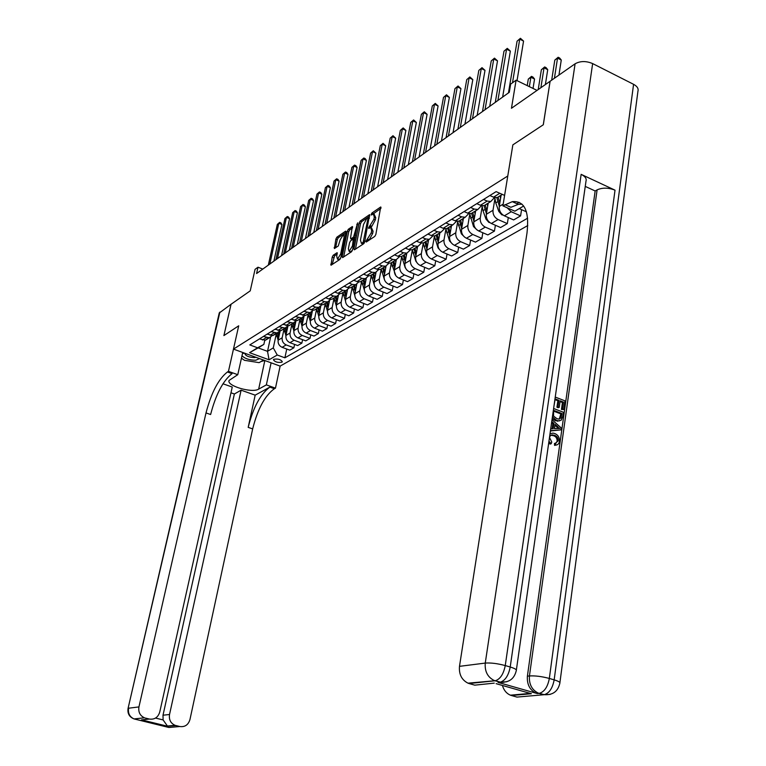 <?xml version="1.0" encoding="UTF-8"?>
<svg xmlns="http://www.w3.org/2000/svg" width="766" height="766" viewBox="0 0 766 766"><rect width="100%" height="100%" fill="white"/><g stroke="black" fill="none" stroke-linecap="round" stroke-linejoin="round"><path stroke-width="1.15" d="M365.899 241.376L366.253 242.037L374.765 236.416L375.867 234.406L380.702 206.983L371.979 212.958L371.223 214.346L371.433 215.045L373.339 213.925L374.306 217.113L373.885 219.296L368.57 227.818L368.781 228.517L370.658 227.435L371.654 230.681L371.223 232.883L365.899 241.376M281.878 362.203L282.3 361.753C280.854 359.465 278.029 358.632 273.845 359.264L273.433 359.694C274.879 361.992 277.694 362.825 281.878 362.203M333.2 255.25L332.185 257.146L330.998 265.247L339.836 259.454L340.86 257.539L346.021 232.079L345.562 231.188L336.896 237.163L335.891 239.059L334.407 248.538L338.275 245.963L340.161 239.815L343.388 234.492L344.106 237.115L340.707 253.862L337.49 259.176L336.762 256.495L337.059 252.703L333.2 255.25L334.589 255.815L332.185 264.5M550.045 81.301L511.458 108.274L516.092 80.181L510.644 84.126L509.285 92.313L256.581 273.539L257.989 267.21L255.059 269.335L250.233 290.86L231.064 304.255L223.921 335.565L238.705 325.809L233.467 349.105L507.772 175.998L512.856 144.87L502.898 205.872L512.291 201.659C524.566 200.625 529.469 211.09 526.989 233.075L459.485 666.343L485.261 663.078L575.094 63.798L550.103 81.263L543.324 124.753L512.856 144.87L543.266 124.791L550.093 81.33M353.949 248.893L354.428 249.831L363.62 243.77L364.702 241.788L369.557 214.671L360.164 221.115L359.11 223.069L353.949 248.893L355.118 249.371M351.556 251.727L342.632 257.615L342.172 256.677L347.333 231.179L348.358 229.254L352.35 226.544L350.541 237.891L350.828 238.887L353.557 237.077L357.645 222.877L352.609 249.783L351.556 251.727M527.774 225.549L280.136 366.11L233.467 349.105M504.603 195.416L496.129 191.624L249.802 344.92L257.587 347.783L263.858 344.413L258.161 347.898L267.525 351.335L273.28 347.898L276.296 333.909M527.63 218.186L284.895 357.808L277.235 355.003L269.048 359.79L249.572 352.686L257.587 347.783M262.786 269.086L257.989 267.21M537.033 90.398L516.092 80.181M270.57 337.27L267.525 351.335L269.048 359.79M294.584 344.403L293.876 347.783L289.787 350.158L282.118 347.314C279.102 345.859 277.78 343.474 278.144 340.181L280.165 330.768M293.876 347.783L286.168 344.92C283.142 343.446 281.811 341.052 282.185 337.749L284.014 329.141M302.58 339.673L301.861 343.13L297.687 345.562L289.95 342.68C286.915 341.196 285.574 338.792 285.948 335.47L287.987 325.828L285.134 328.078L279.044 326.728M301.861 343.13L294.096 340.228C291.042 338.735 289.692 336.322 290.065 332.98L291.903 324.277M310.757 334.847L310.019 338.38L305.758 340.87L297.955 337.94C294.891 336.437 293.541 334.014 293.905 330.653L295.906 321.174M310.019 338.38L302.187 335.441C299.113 333.928 297.754 331.486 298.118 328.107L299.966 319.307M319.106 329.907L318.359 333.536L314.003 336.073L306.141 333.105C303.049 331.582 301.68 329.121 302.043 325.732L304.006 316.368M318.359 333.536L310.46 330.539C307.358 329.007 305.988 326.536 306.352 323.128L308.2 314.232M327.637 324.851L326.881 328.576L322.429 331.171L314.5 328.154C311.379 326.613 310 324.123 310.364 320.705L312.289 311.398M326.881 328.576L318.924 325.54C315.784 323.98 314.405 321.481 314.769 318.043L316.617 309.043M336.37 319.69L335.604 323.501L331.046 326.153L323.051 323.099C319.901 321.529 318.512 319.02 318.867 315.563L320.772 306.266M335.604 323.501L327.57 320.418C324.411 318.848 323.003 316.32 323.367 312.844L325.224 303.729M345.284 314.405L344.509 318.321L339.855 321.031L331.793 317.928C328.614 316.339 327.206 313.792 327.561 310.297L329.457 300.99M344.509 318.321L336.408 315.19C333.22 313.591 331.802 311.034 332.166 307.52L334.033 298.3M354.419 308.995L353.624 313.016L348.865 315.793L340.726 312.633C337.528 311.025 336.102 308.459 336.456 304.925L338.342 295.561M353.624 313.016L345.456 309.837C342.239 308.21 340.813 305.624 341.167 302.082L343.034 292.746M363.754 303.47L362.95 307.597L358.076 310.431L349.87 307.223C346.644 305.586 345.207 302.991 345.562 299.42L347.438 289.988M362.95 307.597L354.715 304.361C351.47 302.714 350.024 300.1 350.378 296.509L352.245 287.059M373.31 297.802L372.496 302.043L367.508 304.945L359.235 301.689C355.979 300.023 354.524 297.4 354.869 293.79L356.755 284.253M372.496 302.043L364.185 298.75C360.91 297.084 359.455 294.431 359.8 290.812L361.676 281.246M383.096 291.999L382.272 296.356L377.159 299.324L368.819 296.021C365.526 294.335 364.051 291.674 364.405 288.026L366.282 278.374M382.272 296.356L373.885 293.014C370.581 291.319 369.107 288.638 369.451 284.971L371.328 275.291M393.121 286.063L392.278 290.534L387.041 293.579L378.624 290.209C375.302 288.504 373.818 285.804 374.162 282.127L376.049 272.323M392.278 290.534L383.823 287.135C380.482 285.412 378.988 282.702 379.333 278.996L381.209 269.182M403.376 279.973L402.523 284.569L397.161 287.69L388.668 284.272C385.327 282.53 383.814 279.801 384.159 276.086L386.064 266.108M402.523 284.569L393.992 281.122C390.631 279.37 389.118 276.622 389.454 272.878L391.34 262.939M413.889 273.73L413.027 278.46L407.531 281.658L398.962 278.173C395.582 276.411 394.059 273.654 394.404 269.891L396.319 259.722M413.027 278.46L404.419 274.956C401.02 273.175 399.488 270.388 399.823 266.606L401.71 256.533M424.67 267.334L423.79 272.208L418.159 275.482L409.513 271.94C406.104 270.139 404.563 267.344 404.898 263.542L406.813 253.192M423.79 272.208L415.105 268.627C411.677 266.827 410.126 264.002 410.452 260.181L412.338 249.965M435.71 260.766L434.82 265.783L429.046 269.144L420.323 265.534C416.886 263.715 415.325 260.88 415.651 257.041L417.575 246.575M434.82 265.783L426.059 262.144C422.602 260.306 421.032 257.462 421.357 253.594L423.244 243.234M447.038 254.034L446.138 259.205L440.211 262.642L431.411 258.975C427.935 257.127 426.365 254.255 426.681 250.367L428.596 239.796M446.138 259.205L437.29 255.499C433.805 253.632 432.215 250.741 432.531 246.834L434.418 236.33M458.662 247.131L457.742 252.454L451.672 255.988L442.786 252.244C439.282 250.367 437.683 247.456 437.999 243.521L439.904 232.835M457.742 252.454L448.819 248.682C445.295 246.776 443.686 243.856 444.002 239.892L445.889 229.245M470.583 240.036L469.654 245.522L463.42 249.151L454.458 245.34C450.915 243.425 449.297 240.486 449.613 236.502L451.509 225.692M469.654 245.522L460.644 241.683C457.091 239.748 455.464 236.78 455.77 232.778L457.647 221.977M482.829 232.749L481.881 238.408L475.485 242.133L466.437 238.255C462.865 236.311 461.228 233.324 461.525 229.293L463.42 218.367M481.881 238.408L472.794 234.492C469.194 232.529 467.557 229.522 467.854 225.472L469.73 214.509M495.391 225.261L494.434 231.102L487.865 234.923L478.731 230.978C475.131 228.996 473.474 225.97 473.771 221.901L475.648 210.841M494.434 231.102L485.261 227.119C481.632 225.118 479.966 222.063 480.263 217.975L482.14 206.849M508.308 217.573L507.331 223.605L500.581 227.531L491.37 223.5C487.722 221.489 486.046 218.415 486.333 214.298L488.21 203.114M507.331 223.605L498.072 219.536C494.415 217.496 492.72 214.413 493.007 210.267L494.874 198.969M521.569 209.654L520.583 215.888L513.651 219.928L504.354 215.821C500.667 213.771 498.972 210.66 499.25 206.485L501.108 195.167M264.749 340.334L263.858 344.413M286.752 349.028L284.895 357.808M499.748 196.01L497.163 197.599L493.524 197.149L489.867 195.522M526.443 211.828L519.233 208.611M520.583 215.888L511.238 211.742L507.111 207.739M494.52 197.513L490.805 201.515L487.186 201.075L483.538 199.457M486.582 204.11L484.016 205.69L480.416 205.259L476.787 203.66M481.498 205.633L477.831 209.491L474.25 209.07L470.64 207.49M473.781 211.99L471.224 213.561L467.662 213.149L464.062 211.579M468.83 213.532L465.211 217.257L461.659 216.855L458.087 215.303M461.324 219.66L458.786 221.221L455.243 220.819L451.691 219.277M456.507 221.221L452.926 224.821L449.412 224.428L445.869 222.906M449.192 227.119L446.674 228.67L443.169 228.287L439.646 226.774M444.5 228.699L440.977 232.175L437.482 231.801L433.977 230.307M437.376 234.386L434.877 235.928L431.402 235.555L427.916 234.08M432.809 235.976L429.333 239.346L425.867 238.982L422.392 237.517M425.877 241.472L423.397 242.994L419.95 242.64L416.484 241.185M421.415 243.061L417.987 246.326L414.55 245.972L411.112 244.536M414.665 248.366L412.194 249.888L408.785 249.544L405.358 248.117M410.317 249.965L406.928 253.125L403.529 252.79L400.111 251.382M403.739 255.088L401.288 256.6L397.899 256.275L394.509 254.867M399.488 256.696L396.146 259.76L392.776 259.444L389.396 258.046M393.082 261.646L390.65 263.15L387.29 262.834L383.929 261.455M388.927 263.255L385.633 266.233L382.291 265.917L378.94 264.557M382.684 268.043L380.271 269.527L376.939 269.23L373.607 267.87M378.634 269.642L375.378 272.543L372.065 272.246L368.743 270.896M372.544 274.285L370.15 275.76L366.847 275.473L363.544 274.142M368.58 275.884L365.372 278.7L362.088 278.412L358.794 277.091M362.644 280.375L360.269 281.84L356.994 281.562L353.72 280.251M358.766 281.974L355.606 284.713L352.341 284.435L349.085 283.133M352.982 286.321L350.617 287.777L347.371 287.509L344.125 286.216M349.191 287.911L346.069 290.573L342.833 290.314L339.606 289.031M343.541 292.133L341.196 293.579L337.978 293.311L334.761 292.047M339.836 293.713L336.753 296.308L333.545 296.049L330.347 294.795M334.33 297.802L331.994 299.238L328.805 298.989L325.617 297.744M330.692 299.382L327.656 301.909L324.478 301.66L321.299 300.425M325.32 303.346L323.003 304.772L316.684 303.298M321.758 304.916L318.761 307.377L315.611 307.147L312.461 305.931M316.511 308.765L314.223 310.173L307.942 308.736M313.026 310.316L310.077 312.729L303.824 311.302M307.913 314.06L305.634 315.458L299.41 314.05M304.495 315.611L301.574 317.957L295.379 316.559M299.496 319.24L297.227 320.628L291.061 319.25M296.145 320.772L293.263 323.07L287.116 321.701M291.262 324.305L289.012 325.684L282.893 324.324M283.209 329.256L280.978 330.634L274.908 329.294M279.983 330.778L277.187 332.971L271.135 331.64M275.999 333.114L273.117 335.47L267.095 334.158M272.16 335.613L269.402 337.758L263.408 336.456M268.263 337.902L265.419 340.209L259.444 338.917M273.28 347.898L277.235 355.003M249.572 352.686L258.161 347.898M367.67 241.099L369.193 239.863L372.669 233.486L371.223 232.883M371.491 227.78L373.099 231.284L372.669 233.486M374.162 214.269L375.752 217.726L375.321 219.909L371.855 226.286L370.342 227.54M380.932 208.381L373.013 214.03M369.777 216.06L361.581 221.709L360.518 223.662L355.443 249.161M363.161 242.295L368.226 217.314L366.943 218.166L363.534 224.476L360.441 240.064L361.408 243.32L363.161 242.295L364.357 242.793M362.031 243.578L363.457 243.645L362.021 243.052M364.128 243.205L363.457 243.645M343.647 256.945L348.731 231.763L347.333 231.179M352.551 227.923L349.765 229.838L348.731 231.763M351.92 239.184L355.041 237.623M348.367 248.701L349.133 251.401L352.437 245.991L353.346 239.002L350.608 240.802L349.564 242.736L348.367 248.701M349.689 251.143L350.56 251.985L352.561 249.965M337.26 254.034L334.589 255.815M338.065 258.898L338.898 259.751L340.774 257.883M345.37 235.286L344.001 234.741M345.945 232.462L338.285 237.738L337.279 239.624L335.613 247.763M558.95 75.078L561.267 60.016L557.533 58.149L554.804 60.102L551.683 80.152M554.421 78.247L557.533 58.149L558.146 57.268L559.64 58.015L561.267 60.016M554.804 60.102L558.146 57.268M517.04 80.641L523.561 41.077L519.731 39.152L512.492 82.785M517.069 41.192L520.42 38.3L517.069 41.192L508.461 92.906M520.42 38.3L523.561 41.077M545.382 84.557L547.728 69.668L544.032 67.829L541.37 69.735L538.22 89.565M540.882 87.707L544.032 67.829L544.655 66.948L546.129 67.676L547.728 69.668M541.37 69.735L544.655 66.948M500.571 198.432L500.083 195.809M502.984 215.035L501.778 214.825L498.781 211.397L495.774 202.894L494.798 197.58M499.796 203.191L498.101 197.025M533.031 88.444L534.544 79.051L530.876 77.251L528.291 79.109L527.238 85.62M496.837 197.666L499.308 206.121M529.363 86.654L530.876 77.251L531.518 76.37L532.983 77.088L534.544 79.051M528.291 79.109L531.518 76.37M487.674 206.313L487.195 203.737M489.867 222.619L488.938 222.456L485.97 219.086L483.011 210.688L482.063 205.748M486.898 210.928L485.261 204.924M484.055 205.671L486.429 213.762M502.63 97.081L510.357 51.102L506.565 49.215L497.9 100.47M503.98 51.198L507.264 48.354L503.98 51.198L495.296 102.338M507.264 48.354L510.357 51.102M489.733 106.33L497.507 60.849L493.754 59.011L485.031 109.701M491.236 60.935L494.472 58.139L491.236 60.935L482.494 111.52M494.472 58.139L497.507 60.849M477.17 115.34L485.002 70.348L481.278 68.538L472.498 118.682M478.827 70.415L482.005 67.667L478.827 70.415L470.037 120.454M482.005 67.667L485.002 70.348M475.111 213.973L474.652 211.454M477.103 230.001L473.503 226.564L469.673 213.666M474.355 218.454L472.775 212.603M471.588 213.331L473.886 221.202M464.943 124.102L472.814 79.597L469.127 77.826L460.309 127.434M466.733 79.654L469.864 76.945L466.733 79.654L457.905 129.157M469.864 76.945L472.814 79.597M244.191 353.011L242.458 353.624M241.989 355.74C244.881 358.651 249.467 360.154 255.748 360.24L259.521 358.593M245.043 353.317L244.881 353.595C245.647 355.96 248.835 357.291 254.465 357.578L255.978 357.31M263.523 360.058L259.109 362.653L244.44 360.307L241.443 358.182M556.097 443.112L557.141 441.178C557.198 438.353 555.963 436.515 553.454 435.672L550.831 435.241M550.026 433.709L553.014 433.106L554.756 433.537C558.079 434.877 559.649 437.491 559.448 441.369C559.036 443.83 557.753 445.056 555.599 445.036L555.522 443.141L558.203 440.814C558.261 437.989 557.026 436.151 554.517 435.308L551.817 434.887L550.189 435.864L549.538 437.539L551.779 442.087L551.166 443.734L550.103 444.089L548.715 442.872M556.461 444.998L554.536 445.4L554.46 443.495L555.522 443.141M552.142 428.769L552.851 423.77L551.597 422.688M552.018 419.72L561.181 427.897L560.904 429.889L550.419 430.971M555.245 397.075L564.963 400.848L563.747 409.542L561.449 409.456L562.426 402.495L560.061 401.585M563.747 409.542L562.512 409.063L563.489 402.102L560.176 400.819L559.257 407.311L558.203 407.704L556.949 407.225L557.868 400.733L555.082 399.661M503.923 682.286L498.024 682.391L536.028 693.201C529.737 689.965 526.855 684.287 527.391 676.167L529.44 675.947L597.107 189.882C602.449 187.498 608.424 187.593 615.021 190.169L581.145 174.351C585.147 176.362 586.766 178.622 586 181.13L516.37 670.011M585.253 186.387L595.163 190.973L527.391 676.167M559.764 420.821L555.532 420.764L552.19 418.485M519.224 202.329L516.897 203.718M502.898 205.872L514.867 211.186L523.657 206.006M496.129 683.665L531.374 693.728L511.391 695.509L516.964 697.089L543.898 694.733L539.092 693.364L537.023 693.546M511.391 695.509L510.415 695.183C506.489 693.479 503.827 690.243 502.41 685.455M575.094 63.798C580.264 60.916 586.114 60.84 592.645 63.588L633.578 84.317C637.255 86.319 638.7 88.645 637.934 91.278L559.917 682.63M498.024 682.391L500.026 682.18L495.075 680.763L469.051 683.54L474.786 685.158L494.252 683.128M469.051 683.54L467.988 683.167C461.678 679.93 458.844 674.319 459.485 666.343M595.163 190.973L597.107 189.882M504.938 204.637L510.903 207.299L518.295 204.35L522.029 204.177M531.374 693.728L526.501 692.33M559.257 407.311L558.012 406.832L558.931 400.34L555.187 398.895L553.933 406.267M558.931 400.34L557.868 400.733M558.012 406.832L556.949 407.225M563.489 402.102L562.426 402.495M562.512 409.063L561.449 409.456M553.617 408.498L563.374 412.242L562.78 416.474L561.296 420.122L558.5 420.86L556.595 420.39L552.42 416.867M553.559 410.317L553.55 416.11L556.863 418.638L558.615 419.088L561.018 417.987L561.89 413.506L553.559 410.317M556.595 420.39L555.532 420.764M561.89 413.506L560.827 413.899L553.454 411.074M559.276 419.079L560.827 413.899M561.018 417.987L559.965 418.37M561.535 416.024L560.473 416.407M550.716 428.836L553.148 428.721L553.904 423.387L551.759 421.549M560.904 429.889L550.457 430.674M557.916 426.806L555.082 424.393L554.479 428.663L559.793 428.424L554.929 425.532M553.904 423.387L552.851 423.77M558.299 428.491L556.853 427.179M554.517 435.308L553.454 435.672M558.203 440.814L557.141 441.178M555.599 445.036L554.536 445.4M551.166 443.734L548.944 441.321M230.968 392.795L234.377 393.992L241.108 390.181L169.525 714.506C168.807 719.695 170.655 723.305 175.079 725.325L179.828 726.522L168.874 727.48L134.06 718.929C129.655 716.909 127.836 713.337 128.592 708.215L138.943 706.913C138.186 712.121 140.034 715.75 144.506 717.809L134.079 718.929M219.229 313.035L231.035 304.274L223.892 335.585L238.705 325.809L228.459 371.357L227.425 371.979C218.425 379.103 211.282 392.757 206.006 412.941L138.943 706.913M242.717 352.475L237.776 374.689L229.072 380.434C226.353 385.825 252.158 393.379 258.659 389.138L266.357 384.886L275.463 388.142L274.372 388.726C264.94 395.543 257.702 408.939 252.665 428.903L189.949 719.58C188.292 724.885 184.912 727.193 179.828 726.522M237.776 374.689L228.459 371.357M155.546 718.068L163.11 719.925L167.582 726.264L141.461 719.877L149.389 719.054C154.569 719.743 158.026 717.416 159.74 712.074L232.251 387.06L222.954 383.785M255.174 395.151L269.862 387.117C260.469 393.963 253.24 407.388 248.184 427.371L255.174 395.151L241.108 390.181M149.389 719.054L145.272 718.039M271.097 362.816L266.357 384.886M280.136 366.11L275.463 388.142M163.11 719.925L163.005 715.205L169.525 714.506M234.377 393.992L163.005 715.205M227.425 371.979L232.06 373.636C223.011 380.721 215.859 394.346 210.612 414.511L206.006 412.941M141.461 719.877L148.029 719.197M264.701 360.489L261.043 361.514M462.884 221.441L462.444 218.971M464.694 237.192L461.362 233.841L457.599 221.345M462.137 225.779L460.615 220.091M459.466 220.799L461.678 228.45M453.041 132.642L460.94 88.607L457.292 86.874L448.426 135.955M454.956 88.655L458.039 85.993L454.956 88.655L446.09 137.631M458.039 85.993L460.94 88.607M450.983 228.708L450.542 226.286M452.61 244.201L449.537 240.936L445.841 228.785M450.236 232.931L448.761 227.378M447.641 228.067L449.786 235.516M441.436 140.973L449.374 97.397L445.755 95.683L436.85 144.257M443.476 97.426L446.511 94.802L443.476 97.426L434.571 145.885M446.511 94.802L449.374 97.397M439.378 235.794L438.956 233.419M440.852 251.028L438.008 247.849L434.389 236.014M438.65 239.892L437.223 234.482M436.132 235.152L438.2 242.401M430.119 149.083L438.095 105.957L434.504 104.281L425.57 152.348M432.292 105.976L435.27 103.4L432.292 105.976L423.349 153.937M435.27 103.4L438.095 105.957M428.07 242.698L427.667 240.371M429.247 257.558L426.777 254.59L423.225 243.033M427.351 246.681L425.973 241.405M424.91 242.066L426.911 249.122M419.098 156.992L427.093 114.316L423.531 112.669L414.569 160.228M421.377 114.316L424.307 111.779L421.377 114.316L412.405 161.779M424.307 111.779L427.093 114.316M417.049 249.429L416.656 247.14M417.901 263.868L415.823 261.158L412.328 249.802M416.34 253.307L415 248.155M413.966 248.797L415.9 255.672M408.335 164.7L416.359 122.464L412.836 120.846L403.845 167.926M410.72 122.455L413.611 119.956L410.72 122.455L401.738 169.439M413.611 119.956L416.359 122.464M406.296 255.997L405.913 253.747M406.775 269.929L405.147 267.564L401.69 256.351M405.597 259.77L404.304 254.743M403.289 255.365L405.166 262.068M397.841 172.226L405.884 130.411L402.389 128.822L393.389 175.424M400.331 130.392L403.175 127.932L400.331 130.392L391.321 176.908M403.175 127.932L405.884 130.411M395.811 262.403L395.438 260.201M395.85 275.693L391.321 262.738M395.122 266.07L393.868 261.168M392.881 261.771L394.701 268.311M387.606 179.57L395.658 138.177L392.192 136.616L383.172 182.748M390.181 138.148L392.987 135.716L390.181 138.148L381.162 184.194M392.987 135.716L395.658 138.177M385.576 268.655L385.212 266.491M384.934 280.777L384.532 279.877M384.408 279.523L381.19 268.962M384.896 272.227L383.68 267.43M382.713 268.023L384.475 274.41M377.609 186.741L385.671 145.751L382.244 144.219L373.205 189.891M380.281 145.722L383.038 143.328L380.281 145.722L371.242 191.309M383.038 143.328L385.671 145.751M375.579 274.755L375.235 272.629M374.162 284.588L371.309 275.051M374.909 278.24L373.731 273.558M372.793 274.132L374.507 280.356M367.843 193.741L375.924 153.152L372.515 151.649L363.477 196.872M370.6 153.114L373.32 150.758L370.6 153.114L361.552 198.25M373.32 150.758L375.924 153.152M365.832 280.72L365.487 278.671M364.338 290.027L361.648 280.988M365.162 284.109L364.022 279.533M363.103 280.097L364.76 286.178M358.316 200.577L366.397 160.391L363.017 158.907L353.969 203.689M361.15 160.333L363.821 158.007L361.15 160.333L352.092 205.039M363.821 158.007L365.171 158.6L366.397 160.391M356.305 286.541L355.979 284.598M354.773 295.446L352.226 286.79M355.644 289.854L354.543 285.364M353.643 285.919L355.252 291.856M348.999 207.26L357.08 167.457L353.739 166.002L344.681 210.353M351.91 167.4L354.553 165.102L351.91 167.4L342.852 211.665M354.553 165.102L355.884 165.686L357.08 167.457M346.988 292.229L346.682 290.381M345.447 300.789L343.005 292.459M346.347 295.456L345.275 291.07M344.394 291.607L345.964 297.409M339.893 213.781L347.984 174.37L344.662 172.934L335.613 216.855M342.871 174.303L345.476 172.034L342.871 174.303L333.823 218.138M345.476 172.034L346.806 172.609L347.984 174.37M337.892 297.792L337.595 296.011M336.341 306.055L334.005 298.003M337.26 300.942L336.217 296.643M335.355 297.17L336.877 302.838M330.998 220.168L339.079 181.121L335.795 179.713L326.737 223.222M334.043 181.044L336.609 178.813L334.043 181.044L324.995 224.476M336.609 178.813L337.93 179.378L339.079 181.121M329.007 303.221L328.719 301.498M327.455 311.226L325.196 303.422M328.384 306.295L327.36 302.091M326.527 302.608L328.001 308.152M322.295 226.401L330.385 187.727L327.12 186.339L318.072 229.436M325.406 187.651L327.944 185.449L325.406 187.651L316.358 230.662M327.944 185.449L329.246 186.004L330.385 187.727M320.312 308.535L320.035 306.85M318.771 316.291L316.588 308.717M319.7 311.542L318.704 307.415M317.89 307.922L319.326 313.351M313.782 232.51L321.864 194.191L318.627 192.821L309.588 235.516M316.952 194.104L319.46 191.931L316.952 194.104L307.913 236.723M319.46 191.931L320.753 192.477L321.864 194.191M311.81 313.734L311.532 312.059M310.278 321.27L308.171 313.897M311.207 316.664L310.249 312.681M309.435 313.122L310.833 318.426M305.462 238.475L313.533 200.52L310.326 199.17L301.287 241.472M308.688 200.424L311.159 198.279L308.688 200.424L299.65 242.64M311.159 198.279L312.442 198.815L313.533 200.52M303.489 318.819L303.221 317.153M301.976 326.153L299.937 318.972M302.896 321.682L301.967 317.842M301.172 318.206L302.532 323.405M297.313 244.316L305.385 206.705L302.206 205.374L293.167 247.294M300.598 206.6L303.03 204.484L300.598 206.6L291.568 248.443M303.03 204.484L304.303 205.02L305.385 206.705M295.35 323.788L295.092 322.113M293.857 330.941L291.875 323.932M294.766 326.594L293.866 322.869M293.091 323.185L294.412 328.269M289.347 250.032L297.409 212.766L294.249 211.454L285.23 252.991M292.679 212.661L295.082 210.564L292.679 212.661L283.659 254.111M295.082 210.564L296.337 211.09L297.409 212.766M287.394 328.662L287.126 326.958M285.91 335.632L283.985 328.786M286.81 331.4L285.938 327.781M285.172 328.068L286.465 333.038M281.543 255.633L289.586 218.693L286.455 217.41L277.455 258.563M284.923 218.588L287.288 216.519L284.923 218.588L275.913 259.664M287.288 216.519L288.543 217.037L289.586 218.693M279.59 333.43L279.331 331.678M278.135 340.238L276.258 333.536M279.025 336.102L278.173 332.578M277.426 332.894L278.68 337.71M273.893 261.11L281.936 224.505L278.834 223.241L269.833 264.031M277.321 224.39L279.667 222.351L277.321 224.39L268.33 265.103M279.667 222.351L280.902 222.858L281.936 224.505M278.144 340.181L282.185 337.749M285.948 335.47L290.065 332.98M293.905 330.653L298.118 328.107M302.043 325.732L306.352 323.128M310.364 320.705L314.769 318.043M318.867 315.563L323.367 312.844M327.561 310.297L332.166 307.52M336.456 304.925L341.167 302.082M345.562 299.42L350.378 296.509M354.869 293.79L359.8 290.812M364.405 288.026L369.451 284.971M374.162 282.127L379.333 278.996M384.159 276.086L389.454 272.878M394.404 269.891L399.823 266.606M404.898 263.542L410.452 260.181M415.651 257.041L421.357 253.594M426.681 250.367L432.531 246.834M437.999 243.521L444.002 239.892M449.613 236.502L455.77 232.778M461.525 229.293L467.854 225.472M473.771 221.901L480.263 217.975M486.333 214.298L493.007 210.267M499.25 206.485L503.185 204.11M493.524 197.149L499.805 193.271M504.354 215.821L511.238 211.742M480.416 205.259L487.186 201.075M491.37 223.5L498.072 219.536M467.662 213.149L474.25 209.07M478.731 230.978L485.261 227.119M455.243 220.819L461.659 216.855M466.437 238.255L472.794 234.492M443.169 228.287L449.412 224.428M454.458 245.34L460.644 241.683M431.402 235.555L437.482 231.801M442.786 252.244L448.819 248.682M419.95 242.64L425.867 238.982M431.411 258.975L437.29 255.499M408.785 249.544L414.55 245.972M420.323 265.534L426.059 262.144M397.899 256.275L403.529 252.79M409.513 271.94L415.105 268.627M387.29 262.834L392.776 259.444M398.962 278.173L404.419 274.956M376.939 269.23L382.291 265.917M388.668 284.272L393.992 281.122M366.847 275.473L372.065 272.246M378.624 290.209L383.823 287.135M356.994 281.562L362.088 278.412M368.819 296.021L373.885 293.014M347.371 287.509L352.341 284.435M359.235 301.689L364.185 298.75M337.978 293.311L342.833 290.314M349.87 307.223L354.715 304.361M328.805 298.989L333.545 296.049M340.726 312.633L345.456 309.837M319.843 304.523L324.478 301.66M331.793 317.928L336.408 315.19M311.082 309.943L315.611 307.147M323.051 323.099L327.57 320.418M302.513 315.238L306.946 312.499M314.5 328.154L318.924 325.54M294.144 320.418L298.472 317.737M306.141 333.105L310.46 330.539M285.948 325.483L290.19 322.859M297.955 337.94L302.187 335.441M277.934 330.433L282.08 327.867M289.95 342.68L294.096 340.228M270.101 335.278L274.151 332.77M282.118 347.314L286.168 344.92M262.422 340.018L266.396 337.567M369.193 239.863L367.747 239.26M373.099 231.284L371.654 230.681M370.763 227.023L369.327 226.42M371.855 226.286L370.418 225.683M375.321 219.909L373.885 219.296M375.752 217.726L374.306 217.113M373.406 213.561L371.979 212.958M381.037 207.318L380.482 207.088M368.101 240.581L366.655 239.988M360.518 223.662L359.11 223.069M361.581 221.709L360.164 221.115M369.882 214.997L369.346 214.767M364.798 241.28L363.917 240.907M369.317 218.377L368.436 218.013M343.331 257.156L342.172 256.677M349.765 229.838L348.358 229.254M352.657 226.851L352.159 226.64M352.427 239.385L351.01 238.8M354.974 237.671L353.557 237.077M355.462 235.488L354.61 235.133M357.626 224.658L356.774 224.304M353.289 246.346L352.437 245.991M354.495 240.352L353.633 239.997M337.356 252.981L336.877 252.78M341.54 254.197L340.707 253.862M344.93 237.46L344.106 237.115M335.259 248.012L334.148 247.552M337.279 239.624L335.891 239.059M338.285 237.738L336.896 237.163M346.06 231.389L345.562 231.188M331.879 264.701L330.73 264.241M333.574 257.711L332.185 257.146M501.883 214.844L502.372 214.547M498.992 200.922L500.294 200.127M495.774 202.894L497.737 201.688M498.781 211.397L499.767 210.813M486.142 208.773L487.387 208.007M483.011 210.688L484.926 209.511M485.97 219.086L486.831 218.569M473.637 216.414L474.824 215.686M470.583 218.272L472.45 217.132M473.503 226.564L474.25 226.114M592.645 63.588L505.254 665.568L510.213 667.014L581.145 174.351M615.021 190.169L549.337 678.446L554.163 679.863L633.578 84.317M536.028 693.201L539.465 693.316C544.463 691.736 547.757 686.786 549.337 678.446C541.773 676.445 535.147 675.612 529.44 675.947C528.904 684.076 531.786 689.773 538.086 693.019L544.272 694.685C549.289 693.125 552.583 688.184 554.163 679.863C558.548 681.194 560.444 682.334 559.831 683.262C557.964 691.439 552.784 695.241 544.272 694.685L550.112 694.417M467.988 683.167L495.439 680.706C500.313 679.049 503.578 674.003 505.254 665.568C497.498 663.509 490.824 662.676 485.261 663.078C484.639 671.275 487.549 677.048 493.984 680.39L500.399 682.133C505.282 680.476 508.557 675.44 510.213 667.014C514.857 668.431 516.878 669.637 516.274 670.633C514.292 678.896 509.007 682.736 500.399 682.133L506.757 681.759M269.862 387.117L274.372 388.726M248.184 427.371L252.665 428.903M175.787 725.536L167.582 726.264M219.89 312.068L128.066 708.416C127.347 713.519 129.339 717.024 134.06 718.929L144.506 717.809M164.738 726.436L163.627 725.929M264.845 360.537L258.659 389.138M461.458 223.844L462.587 223.155M458.489 225.664L460.299 224.553M461.362 233.841L462.003 233.458M449.594 231.093L450.676 230.432M446.702 232.854L448.474 231.772M449.537 240.936L450.063 240.62M438.037 238.149L439.071 237.517M435.212 239.873L436.946 238.82M426.767 245.024L427.763 244.421M424.019 246.709L425.705 245.675M415.785 251.736L416.733 251.162M413.104 253.374L414.751 252.368M405.08 258.276L405.97 257.73M402.456 259.875L404.065 258.898M394.624 264.663L395.486 264.136M392.068 266.223L393.638 265.266M384.427 270.886L385.241 270.388M381.937 272.409L383.46 271.48M374.469 276.966L375.244 276.488M372.037 278.451L373.53 277.541M364.75 282.903L365.487 282.453M362.375 284.358L363.821 283.468M355.252 288.705L355.96 288.275M352.935 290.123L354.352 289.251M345.973 294.374L346.644 293.962M343.704 295.753L345.093 294.91M336.906 299.908L337.547 299.516M334.694 301.258L336.044 300.435M328.04 305.318L328.652 304.945M325.876 306.639L327.206 305.835M319.374 310.613L319.958 310.259M317.258 311.906L318.551 311.111M310.9 315.793L311.456 315.448M308.832 317.057L310.096 316.281M302.608 320.849L303.135 320.533M300.578 322.093L301.823 321.337M294.498 325.809L294.996 325.502M292.507 327.015L293.723 326.278M286.551 330.653L287.03 330.366M284.607 331.841L285.804 331.113M276.88 336.561L278.048 335.853M497.163 197.599L502.352 194.411M484.016 205.69L490.805 201.515M471.224 213.561L477.831 209.491M458.786 221.221L465.211 217.257M446.674 228.67L452.926 224.821M434.877 235.928L440.977 232.175M423.397 242.994L429.333 239.346M412.194 249.888L417.987 246.326M401.288 256.6L406.928 253.125M390.65 263.15L396.146 259.76M380.271 269.527L385.633 266.233M370.15 275.76L375.378 272.543M360.269 281.84L365.372 278.7M350.617 287.777L355.606 284.713M341.196 293.579L346.069 290.573M331.994 299.238L336.753 296.308M323.003 304.772L327.656 301.909M314.223 310.173L318.761 307.377M305.634 315.458L310.077 312.729M297.227 320.628L301.574 317.957M289.012 325.684L293.263 323.07M280.978 330.634L285.134 328.078M273.117 335.47L277.187 332.971M265.419 340.209L269.402 337.758M369.423 217.822L368.408 217.391M362.845 243.914L361.408 243.32M352.236 239.471L350.828 238.887M350.56 251.985L349.133 251.401M354.658 239.538L353.586 239.097M338.898 259.751L337.49 259.176M244.555 353.145L242.65 353.519M518.295 204.35L512.291 201.659M510.415 695.183L529.88 693.431M557.437 421.243L558.5 420.86M551.74 435.241L552.793 434.877M167.084 726.044L175.079 725.325M219.287 312.815L128.066 708.416M163.311 725.852L165.504 726.388M141.672 719.916L167.467 726.225"/></g></svg>
